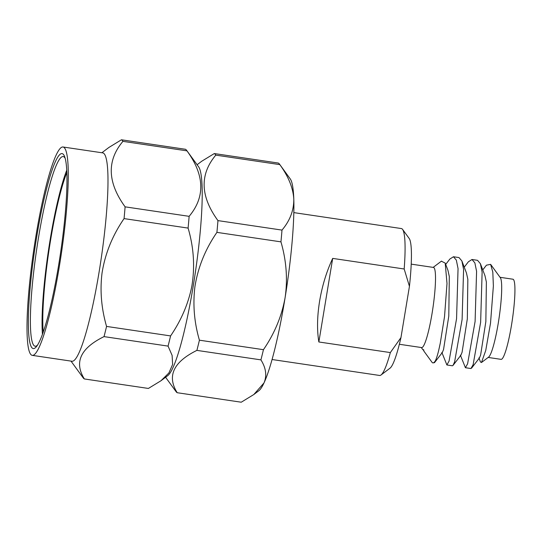 <?xml version="1.0" encoding="UTF-8"?>
<svg xmlns="http://www.w3.org/2000/svg" width="542" height="542" viewBox="0 0 542 542"><rect width="100%" height="100%" fill="white"/><g stroke="black" fill="none" stroke-linecap="round" stroke-linejoin="round"><path stroke-width="0.81" d="M101.876 152.756L108.895 147.458L121.449 139.789L185.479 149.28A121.164 16.016 98.4 0 1 186.658 150.391L198.677 166.902A106.462 14.072 98.4 0 1 193.176 286.372A106.462 14.072 98.4 0 1 167.729 375.647L160.94 380.775L148.386 388.445L84.356 378.953A121.164 16.016 98.4 0 1 83.177 377.842L70.988 361.101M165.588 377.266L176.035 391.609A121.164 16.016 -81.6 0 0 177.214 392.72C166.794 376.134 173.352 362.022 196.888 350.383A121.164 16.016 -81.6 0 0 199.415 340.186C194.246 322.483 192.742 304.699 194.896 286.833C197.938 267.436 205.282 249.286 216.915 232.369A121.164 16.016 -81.6 0 0 217.959 220.608C200.283 196.333 199.558 174.504 215.784 155.127A121.164 16.016 -81.6 0 0 214.307 153.555L201.753 161.225L197.098 164.734M186.658 150.391A121.164 16.016 98.4 0 1 186.963 150.852C204.639 175.127 205.364 196.956 189.131 216.333A121.164 16.016 98.4 0 1 188.094 228.094C193.806 247.464 195.045 266.888 191.814 286.372C188.284 303.838 181.204 320.349 170.588 335.918A121.164 16.016 98.4 0 1 168.061 346.108L172.112 355.383L172.627 364.448L168.894 372.957L160.94 380.775M36.687 236.942A98.556 13.028 98.4 0 1 64.681 156.76A98.556 13.028 98.4 0 1 58.597 265.411A98.556 13.028 98.4 0 1 36.551 346.474A98.556 13.028 98.4 0 1 36.687 236.942M65.189 158.339A95.859 12.669 -81.6 0 0 63.231 156.584A95.859 12.669 -81.6 0 0 38.516 237.559A95.859 12.669 -81.6 0 0 35.108 346.223A95.859 12.669 -81.6 0 0 37.493 345.112M43.218 332.063A92.174 12.181 98.4 0 1 50.636 239.828A92.174 12.181 98.4 0 1 66.876 172.485M66.768 170.147A95.859 12.669 -81.6 0 0 50.223 239.293A95.859 12.669 -81.6 0 0 42.432 334.272M177.214 392.72L241.244 402.211L253.798 394.542L258.873 390.707A108.007 14.275 -81.6 0 0 263.981 382.957A108.007 14.275 -81.6 0 0 285.092 297.687A108.007 14.275 -81.6 0 0 293.805 199.273C293.161 188.115 288.5 176.563 279.821 164.619A121.164 16.016 -81.6 0 0 279.516 164.158A121.164 16.016 -81.6 0 0 278.337 163.047L214.307 153.555M253.798 394.542L263.981 382.957C267.05 375.728 266.027 368.038 260.919 359.874A121.164 16.016 -81.6 0 0 263.446 349.685C274.543 333.486 281.765 316.155 285.092 297.687C287.795 279.347 286.413 260.736 280.952 241.861A121.164 16.016 -81.6 0 0 281.989 230.099C289.916 220.743 293.852 210.472 293.805 199.273A108.007 14.275 98.4 0 0 290.268 178.935L279.516 164.158M32.195 355.349L71.91 361.236A105.311 13.923 -81.6 0 0 99.057 272.274A105.311 13.923 -81.6 0 0 102.804 152.891L63.089 147.004A105.311 13.923 -81.6 0 0 35.935 235.966A105.311 13.923 -81.6 0 0 32.195 355.349A105.311 13.923 -81.6 0 0 59.349 266.386A105.311 13.923 -81.6 0 0 63.089 147.004M121.449 139.789A121.164 16.016 98.4 0 1 122.932 141.36C106.679 160.595 107.404 182.424 125.1 206.841A121.164 16.016 98.4 0 1 124.064 218.602C112.431 235.519 105.094 253.676 102.038 273.066C99.857 290.607 101.361 308.391 106.557 326.42A121.164 16.016 98.4 0 1 104.03 336.616C80.521 348.167 73.963 362.28 84.356 378.953M280.952 241.861L216.915 232.369M281.989 230.099L217.959 220.608M279.821 164.619L215.784 155.127M260.919 359.874L196.888 350.383M263.446 349.685L199.415 340.186M189.131 216.333L125.1 206.841M188.094 228.094L124.064 218.602M186.963 150.852L122.932 141.36M168.061 346.108L104.03 336.616M170.588 335.918L106.557 326.42M471.567 368.133L479.44 357.944L480.618 355.03L485.856 321.589L486.37 282.016L484.982 275.715L480.408 263.703L482.123 272.152L480.639 322.287L473.146 364.624L470.957 368.533L465.415 367.713L467.604 363.797L475.097 321.467L476.587 271.332L474.867 262.884L471.994 259.496L468.39 261.786L464.237 267.165M453.037 365.383L460.91 355.2L462.082 352.28L467.326 318.845L467.841 279.265L466.445 272.965L461.879 260.953L463.593 269.401L462.102 319.536L454.616 361.873L453.037 365.383L452.421 365.789L446.886 364.969L449.074 361.053L456.56 318.716L458.051 268.581L456.337 260.133L453.458 256.752L449.853 259.035L445.707 264.415M434.501 362.639L442.374 352.449L443.546 349.529L448.79 316.094L449.304 276.515L447.916 270.221L445.199 263.094L447.001 283.486L444.521 316.663L440.253 343.262C438.519 351.324 437.787 354.698 435.7 360.173L434.501 362.639L432.889 362.889A54.004 7.141 98.4 0 1 432.015 362.273L423.871 351.087L423.729 349.82L422.97 349.834L421.276 347.524M471.994 259.496L477.529 260.323L480.408 263.703M453.458 256.752L458.999 257.572L461.879 260.953M441.371 261.183L445.199 263.094M441.845 352.388L446.886 364.969M460.382 355.139L465.415 367.713M478.911 357.883L480.483 361.995L481.459 362.517L485.734 350.518L490.517 323.161L493.376 285.939L492.807 272.091L490.632 264.367L486.425 265.18L482.773 269.916M332.693 258.398C326.569 271.508 322.219 285.709 319.631 301.006C317.158 316.284 316.894 329.936 318.852 341.975L332.693 258.398L404.176 268.995L409.44 286.339L400.958 337.591L390.342 352.578L318.852 341.975M411.229 264.137L433.512 267.443A40.501 5.352 98.4 0 1 432.076 313.357A40.501 5.352 98.4 0 1 421.629 347.571L399.346 344.272M435.7 360.173A54.004 7.141 98.4 0 1 432.889 362.889M490.632 264.367L500.354 277.721A40.501 5.352 98.4 0 1 498.261 323.174A40.501 5.352 98.4 0 1 488.579 357.137L481.459 362.517M500.056 277.308L512.942 279.218A40.501 5.352 98.4 0 1 511.499 325.132A40.501 5.352 98.4 0 1 501.059 359.353L488.173 357.442M404.176 268.995A74.254 9.817 -81.6 0 0 402.591 229.408L409.217 238.507A66.158 8.747 98.4 0 1 409.44 286.339M402.591 229.408A74.254 9.817 -81.6 0 0 401.398 228.561L293.832 212.613M272.05 359.515L379.617 375.464A74.254 9.817 -81.6 0 0 381.006 375.003A74.254 9.817 -81.6 0 0 390.342 352.578M400.958 337.591A66.158 8.747 98.4 0 1 389.983 368.214L381.006 375.003M423.316 349.637L423.844 351.026M433.16 267.389L441.506 261.081"/></g></svg>
